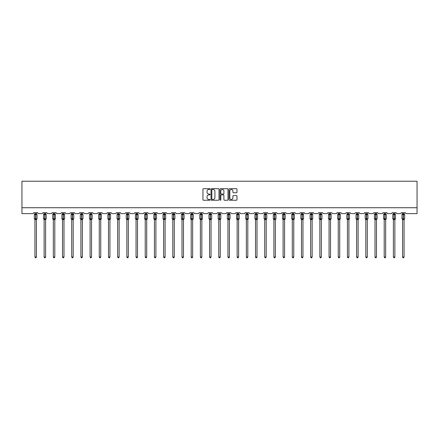 <?xml version="1.0" encoding="UTF-8"?>
<svg xmlns="http://www.w3.org/2000/svg" width="439" height="439" viewBox="0 0 439 439"><rect width="100%" height="100%" fill="white"/><g stroke="black" fill="none" stroke-linecap="round" stroke-linejoin="round"><path stroke-width="0.66" d="M210.072 189.099A0.406 0.406 0 0 0 209.666 188.693L203.526 188.693A0.576 0.576 0 0 0 202.944 189.269L202.944 199.679A0.576 0.576 0 0 0 203.526 200.255L209.666 200.255A0.406 0.406 0 0 0 210.072 199.855A0.406 0.406 0 0 0 209.666 199.449L208.876 199.449A1.849 1.849 0 0 1 207.021 197.599L207.021 196.732A1.849 1.849 0 0 1 208.876 194.878L209.666 194.878A0.406 0.406 0 0 0 210.072 194.477A0.406 0.406 0 0 0 209.666 194.071L208.876 194.071A1.849 1.849 0 0 1 207.021 192.222L207.021 191.355A1.849 1.849 0 0 1 208.876 189.5L209.666 189.5A0.406 0.406 0 0 0 210.072 189.099M236.401 192.77A0.576 0.576 0 0 0 236.978 192.189L236.978 189.269A0.576 0.576 0 0 0 236.401 188.693L229.575 188.693A0.576 0.576 0 0 0 228.999 189.269L228.999 199.679A0.576 0.576 0 0 0 229.575 200.255L236.401 200.255A0.576 0.576 0 0 0 236.978 199.679L236.978 196.151A0.576 0.576 0 0 0 236.401 195.574L233.482 195.574A0.576 0.576 0 0 0 232.9 196.151L232.9 197.901A1.547 1.547 0 0 1 231.353 199.449A1.547 1.547 0 0 1 229.811 197.901L229.811 191.047A1.547 1.547 0 0 1 231.353 189.5A1.547 1.547 0 0 1 232.9 191.047L232.9 192.189A0.576 0.576 0 0 0 233.482 192.77L236.401 192.77M417.05 207.729L417.05 181.219L21.95 181.219L21.95 213.623L32.673 213.623A0.883 0.883 0 0 0 33.556 212.739L37.798 212.739A0.883 0.883 0 0 0 38.681 213.623L41.864 213.623A0.883 0.883 0 0 0 42.748 212.739L46.989 212.739A0.883 0.883 0 0 0 47.873 213.623L51.056 213.623A0.883 0.883 0 0 0 51.939 212.739L56.181 212.739A0.883 0.883 0 0 0 57.065 213.623L60.247 213.623A0.883 0.883 0 0 0 61.131 212.739L65.373 212.739A0.883 0.883 0 0 0 66.256 213.623L69.439 213.623A0.883 0.883 0 0 0 70.322 212.739L74.564 212.739A0.883 0.883 0 0 0 75.448 213.623L78.63 213.623A0.883 0.883 0 0 0 79.514 212.739L83.756 212.739A0.883 0.883 0 0 0 84.639 213.623L87.822 213.623A0.883 0.883 0 0 0 88.705 212.739L92.947 212.739A0.883 0.883 0 0 0 93.831 213.623L97.008 213.623A0.883 0.883 0 0 0 97.897 212.739L102.139 212.739A0.883 0.883 0 0 0 103.022 213.623L106.2 213.623A0.883 0.883 0 0 0 107.083 212.739L111.33 212.739A0.883 0.883 0 0 0 112.214 213.623L115.391 213.623A0.883 0.883 0 0 0 116.275 212.739L120.516 212.739A0.883 0.883 0 0 0 121.4 213.623L124.583 213.623A0.883 0.883 0 0 0 125.466 212.739L129.708 212.739A0.883 0.883 0 0 0 130.592 213.623L133.774 213.623A0.883 0.883 0 0 0 134.658 212.739L138.9 212.739A0.883 0.883 0 0 0 139.783 213.623L142.966 213.623A0.883 0.883 0 0 0 143.849 212.739L148.091 212.739A0.883 0.883 0 0 0 148.975 213.623L152.157 213.623A0.883 0.883 0 0 0 153.041 212.739L157.283 212.739A0.883 0.883 0 0 0 158.166 213.623L161.349 213.623A0.883 0.883 0 0 0 162.232 212.739L166.474 212.739A0.883 0.883 0 0 0 167.358 213.623L170.541 213.623A0.883 0.883 0 0 0 171.424 212.739L175.666 212.739A0.883 0.883 0 0 0 176.549 213.623L179.732 213.623A0.883 0.883 0 0 0 180.616 212.739L184.857 212.739A0.883 0.883 0 0 0 185.741 213.623L188.924 213.623A0.883 0.883 0 0 0 189.807 212.739L194.049 212.739A0.883 0.883 0 0 0 194.932 213.623L198.115 213.623A0.883 0.883 0 0 0 198.999 212.739L203.241 212.739A0.883 0.883 0 0 0 204.124 213.623L207.307 213.623A0.883 0.883 0 0 0 208.19 212.739L212.432 212.739A0.883 0.883 0 0 0 213.316 213.623L216.493 213.623A0.883 0.883 0 0 0 217.376 212.739L221.624 212.739A0.883 0.883 0 0 0 222.507 213.623L225.684 213.623A0.883 0.883 0 0 0 226.568 212.739L230.81 212.739A0.883 0.883 0 0 0 231.693 213.623L234.876 213.623A0.883 0.883 0 0 0 235.759 212.739L240.001 212.739A0.883 0.883 0 0 0 240.885 213.623L244.068 213.623A0.883 0.883 0 0 0 244.951 212.739L249.193 212.739A0.883 0.883 0 0 0 250.076 213.623L253.259 213.623A0.883 0.883 0 0 0 254.143 212.739L258.384 212.739A0.883 0.883 0 0 0 259.268 213.623L262.451 213.623A0.883 0.883 0 0 0 263.334 212.739L267.576 212.739A0.883 0.883 0 0 0 268.459 213.623L271.642 213.623A0.883 0.883 0 0 0 272.526 212.739L276.768 212.739A0.883 0.883 0 0 0 277.651 213.623L280.834 213.623A0.883 0.883 0 0 0 281.717 212.739L285.959 212.739A0.883 0.883 0 0 0 286.843 213.623L290.025 213.623A0.883 0.883 0 0 0 290.909 212.739L295.151 212.739A0.883 0.883 0 0 0 296.034 213.623L299.217 213.623A0.883 0.883 0 0 0 300.1 212.739L304.342 212.739A0.883 0.883 0 0 0 305.226 213.623L308.408 213.623A0.883 0.883 0 0 0 309.292 212.739L313.534 212.739A0.883 0.883 0 0 0 314.417 213.623L317.6 213.623A0.883 0.883 0 0 0 318.484 212.739L322.725 212.739A0.883 0.883 0 0 0 323.609 213.623L326.786 213.623A0.883 0.883 0 0 0 327.67 212.739L331.917 212.739A0.883 0.883 0 0 0 332.8 213.623L335.978 213.623A0.883 0.883 0 0 0 336.861 212.739L341.103 212.739A0.883 0.883 0 0 0 341.992 213.623L345.169 213.623A0.883 0.883 0 0 0 346.053 212.739L350.295 212.739A0.883 0.883 0 0 0 351.178 213.623L354.361 213.623A0.883 0.883 0 0 0 355.244 212.739L359.486 212.739A0.883 0.883 0 0 0 360.37 213.623L363.552 213.623A0.883 0.883 0 0 0 364.436 212.739L368.678 212.739A0.883 0.883 0 0 0 369.561 213.623L372.744 213.623A0.883 0.883 0 0 0 373.627 212.739L377.869 212.739A0.883 0.883 0 0 0 378.753 213.623L381.935 213.623A0.883 0.883 0 0 0 382.819 212.739L387.061 212.739A0.883 0.883 0 0 0 387.944 213.623L391.127 213.623A0.883 0.883 0 0 0 392.011 212.739L396.252 212.739A0.883 0.883 0 0 0 397.136 213.623L400.319 213.623A0.883 0.883 0 0 0 401.202 212.739L405.444 212.739A0.883 0.883 0 0 0 406.327 213.623L417.05 213.623L417.05 207.729L21.95 207.729M218.995 189.269A0.576 0.576 0 0 0 218.413 188.693L211.593 188.693A0.576 0.576 0 0 0 211.011 189.269L211.011 199.679A0.576 0.576 0 0 0 211.593 200.255L218.413 200.255A0.576 0.576 0 0 0 218.995 199.679L218.995 189.269M220.587 188.693L227.407 188.693A0.576 0.576 0 0 1 227.989 189.269L227.989 199.679A0.576 0.576 0 0 1 227.407 200.255L224.488 200.255A0.576 0.576 0 0 1 223.912 199.679L223.912 195.459A0.576 0.576 0 0 0 223.33 194.878L221.393 194.878A0.576 0.576 0 0 0 220.817 195.459L220.817 199.855A0.406 0.406 0 0 1 220.411 200.255A0.406 0.406 0 0 1 220.005 199.855L220.005 189.269A0.576 0.576 0 0 1 220.587 188.693M212.229 189.5A0.406 0.406 0 0 0 211.823 189.906L211.823 199.043A0.406 0.406 0 0 0 212.229 199.449L213.069 199.449A1.849 1.849 0 0 0 214.918 197.599L214.918 191.355A1.849 1.849 0 0 0 213.069 189.5L212.229 189.5M223.912 191.075A1.547 1.547 0 0 0 222.364 189.533A1.547 1.547 0 0 0 220.817 191.075L220.817 193.489A0.576 0.576 0 0 0 221.393 194.071L223.33 194.071A0.576 0.576 0 0 0 223.912 193.489L223.912 191.075M34.939 257.018L36.415 257.018L35.971 257.781L35.383 257.781L34.939 257.018L34.939 219.549A0.648 0.62 180 0 0 34.599 219.012L35.768 218.765L35.768 214.375L36.838 214.364A0.296 0.296 0 0 1 37.035 214.638L34.324 214.638L34.324 218.765L35.592 218.765L35.592 214.375L34.599 214.391A0.648 0.62 0 0 0 34.939 213.848L36.415 213.881L36.415 212.739M36.415 257.018L36.415 219.522L35.592 219.61L35.592 219.028L37.035 218.765A0.296 0.296 0 0 1 36.838 219.039L36.415 219.648M36.415 219.549L36.415 219.555A0.648 0.62 180 0 1 36.755 219.012L35.768 219.028L35.768 219.61M35.592 219.61L34.939 219.555M34.939 212.739L34.939 213.853M34.939 213.881L34.725 214.583L34.939 213.881M36.629 214.583L36.415 213.881M36.415 219.522L36.629 218.82M34.939 219.522L34.725 218.82M44.13 257.018L45.607 257.018L45.162 257.781L44.575 257.781L44.13 257.018L44.13 219.549A0.648 0.62 180 0 0 43.79 219.012L44.959 218.765L44.959 214.375L46.029 214.364A0.296 0.296 0 0 1 46.227 214.638L43.516 214.638L43.516 218.765L44.778 218.765L44.778 214.375L43.79 214.391A0.648 0.62 0 0 0 44.13 213.848L45.607 213.881L45.607 212.739M45.607 257.018L45.607 219.522L44.778 219.61L44.778 219.028L46.227 218.765A0.296 0.296 0 0 1 46.029 219.039L45.607 219.648M45.607 219.549L45.607 219.555A0.648 0.62 180 0 1 45.947 219.012L44.959 219.028L44.959 219.61M44.778 219.61L44.13 219.555M44.13 212.739L44.13 213.853M44.13 213.881L43.916 214.583L44.13 213.881M45.821 214.583L45.607 213.881M45.607 219.522L45.821 218.82M44.13 219.522L43.916 218.82M53.322 257.018L54.798 257.018L54.354 257.781L53.767 257.781L53.322 257.018L53.322 219.549A0.648 0.62 180 0 0 52.982 219.012L54.151 218.765L54.151 214.375L55.221 214.364A0.296 0.296 0 0 1 55.413 214.638L52.707 214.638L52.707 218.765L53.97 218.765L53.97 214.375L52.982 214.391A0.648 0.62 0 0 0 53.322 213.848L54.798 213.881L54.798 212.739M54.798 257.018L54.798 219.522L53.97 219.61L53.97 219.028L55.413 218.765A0.296 0.296 0 0 1 55.221 219.039L54.798 219.648M54.798 219.549L54.798 219.555A0.648 0.62 180 0 1 55.138 219.012L54.151 219.028L54.151 219.61M53.97 219.61L53.322 219.555M53.322 212.739L53.322 213.853M53.322 213.881L53.108 214.583L53.322 213.881M55.012 214.583L54.798 213.881M54.798 219.522L55.012 218.82M53.322 219.522L53.108 218.82M62.514 257.018L63.99 257.018L63.545 257.781L62.958 257.781L62.514 257.018L62.514 219.549A0.648 0.62 180 0 0 62.173 219.012L63.337 218.765L63.337 214.375L64.412 214.364A0.296 0.296 0 0 1 64.604 214.638L61.894 214.638L61.894 218.765L63.161 218.765L63.161 214.375L62.173 214.391A0.648 0.62 0 0 0 62.514 213.848L63.99 213.881L63.99 212.739M63.99 257.018L63.99 219.522L63.161 219.61L63.161 219.028L64.604 218.765A0.296 0.296 0 0 1 64.412 219.039L63.99 219.648M63.99 219.549L63.99 219.555A0.648 0.62 180 0 1 64.33 219.012L63.337 219.028L63.337 219.61M63.161 219.61L62.514 219.555M62.514 212.739L62.514 213.853M62.514 213.881L62.3 214.583L62.514 213.881M64.204 214.583L63.99 213.881M63.99 219.522L64.204 218.82M62.514 219.522L62.3 218.82M71.705 257.018L73.181 257.018L72.737 257.781L72.15 257.781L71.705 257.018L71.705 219.549A0.648 0.62 180 0 0 71.365 219.012L72.528 218.765L72.528 214.375L73.604 214.364A0.296 0.296 0 0 1 73.796 214.638L71.085 214.638L71.085 218.765L72.353 218.765L72.353 214.375L71.365 214.391A0.648 0.62 0 0 0 71.705 213.848L73.181 213.881L73.181 212.739M73.181 257.018L73.181 219.522L72.353 219.61L72.353 219.028L73.796 218.765A0.296 0.296 0 0 1 73.604 219.039L73.181 219.648M73.181 219.549L73.181 219.555A0.648 0.62 180 0 1 73.522 219.012L72.528 219.028L72.528 219.61M72.353 219.61L71.705 219.555M71.705 212.739L71.705 213.853M71.705 213.881L71.491 214.583L71.705 213.881M73.39 214.583L73.181 213.881M73.181 219.522L73.39 218.82M71.705 219.522L71.491 218.82M80.897 257.018L82.367 257.018L81.928 257.781L81.341 257.781L80.897 257.018L80.897 219.549A0.648 0.62 180 0 0 80.556 219.012L81.72 218.765L81.72 214.375L82.795 214.364A0.296 0.296 0 0 1 82.987 214.638L80.277 214.638L80.277 218.765L81.544 218.765L81.544 214.375L80.556 214.391A0.648 0.62 0 0 0 80.897 213.848L82.373 213.881L82.367 212.739M82.367 257.018L82.373 219.522L81.544 219.61L81.544 219.028L82.987 218.765A0.296 0.296 0 0 1 82.795 219.039L82.367 219.648M82.367 219.549L82.367 219.555A0.648 0.62 180 0 1 82.708 219.012L81.72 219.028L81.72 219.61M81.544 219.61L80.897 219.555M80.897 212.739L80.897 213.853M80.897 213.881L80.683 214.583L80.897 213.881M82.581 214.583L82.373 213.881M82.373 219.522L82.581 218.82M80.897 219.522L80.683 218.82M90.088 257.018L91.559 257.018L91.12 257.781L90.533 257.781L90.088 257.018L90.088 219.549A0.648 0.62 180 0 0 89.748 219.012L90.911 218.765L90.911 214.375L91.987 214.364A0.296 0.296 0 0 1 92.179 214.638L89.468 214.638L89.468 218.765L90.736 218.765L90.736 214.375L89.748 214.391A0.648 0.62 0 0 0 90.088 213.848L91.559 213.881L91.559 212.739M91.559 257.018L91.559 219.522L90.736 219.61L90.736 219.028L92.179 218.765A0.296 0.296 0 0 1 91.987 219.039L91.559 219.648M91.559 219.549L91.559 219.555A0.648 0.62 180 0 1 91.899 219.012L90.911 219.028L90.911 219.61M90.736 219.61L90.088 219.555M90.088 212.739L90.088 213.853M90.088 213.881L89.874 214.583L90.088 213.881M91.773 214.583L91.559 213.881M91.559 219.522L91.773 218.82M90.088 219.522L89.874 218.82M99.28 257.018L100.75 257.018L100.311 257.781L99.719 257.781L99.28 257.018L99.28 219.549A0.648 0.62 180 0 0 98.94 219.012L100.103 218.765L100.103 214.375L101.179 214.364A0.296 0.296 0 0 1 101.371 214.638L98.66 214.638L98.66 218.765L99.927 218.765L99.927 214.375L98.94 214.391A0.648 0.62 0 0 0 99.28 213.848L100.75 213.881L100.75 212.739M100.75 257.018L100.75 219.522L99.927 219.61L99.927 219.028L101.371 218.765A0.296 0.296 0 0 1 101.179 219.039L100.75 219.648M100.75 219.549L100.75 219.555A0.648 0.62 180 0 1 101.091 219.012L100.103 219.028L100.103 219.61M99.927 219.61L99.28 219.555M99.28 212.739L99.28 213.853M99.28 213.881L99.066 214.583L99.28 213.881M100.965 214.583L100.75 213.881M100.75 219.522L100.965 218.82M99.28 219.522L99.066 218.82M108.471 257.018L109.942 257.018L109.503 257.781L108.91 257.781L108.471 257.018L108.471 219.549A0.648 0.62 180 0 0 108.131 219.012L109.295 218.765L109.295 214.375L110.37 214.364A0.296 0.296 0 0 1 110.562 214.638L107.851 214.638L107.851 218.765L109.119 218.765L109.119 214.375L108.131 214.391A0.648 0.62 0 0 0 108.471 213.848L109.942 213.881L109.942 212.739M109.942 257.018L109.942 219.522L109.119 219.61L109.119 219.028L110.562 218.765A0.296 0.296 0 0 1 110.37 219.039L109.942 219.648M109.942 219.549L109.942 219.555A0.648 0.62 180 0 1 110.282 219.012L109.295 219.028L109.295 219.61M109.119 219.61L108.471 219.555M108.471 212.739L108.471 213.853M108.471 213.881L108.257 214.583L108.471 213.881M110.156 214.583L109.942 213.881M109.942 219.522L110.156 218.82M108.471 219.522L108.257 218.82M117.663 257.018L119.134 257.018L118.695 257.781L118.102 257.781L117.663 257.018L117.663 219.549A0.648 0.62 180 0 0 117.323 219.012L118.486 218.765L118.486 214.375L119.562 214.364A0.296 0.296 0 0 1 119.754 214.638L117.043 214.638L117.043 218.765L118.31 218.765L118.31 214.375L117.323 214.391A0.648 0.62 0 0 0 117.663 213.848L119.134 213.881L119.134 212.739M119.134 257.018L119.134 219.522L118.31 219.61L118.31 219.028L119.754 218.765A0.296 0.296 0 0 1 119.562 219.039L119.134 219.648M119.134 219.549L119.134 219.555A0.648 0.62 180 0 1 119.474 219.012L118.486 219.028L118.486 219.61M118.31 219.61L117.663 219.555M117.663 212.739L117.663 213.853M117.663 213.881L117.449 214.583L117.663 213.881M119.348 214.583L119.134 213.881M119.134 219.522L119.348 218.82M117.663 219.522L117.449 218.82M126.855 257.018L128.325 257.018L127.881 257.781L127.294 257.781L126.855 257.018L126.855 219.549A0.648 0.62 180 0 0 126.514 219.012L127.678 218.765L127.678 214.375L128.753 214.364A0.296 0.296 0 0 1 128.945 214.638L126.234 214.638L126.234 218.765L127.502 218.765L127.502 214.375L126.514 214.391A0.648 0.62 0 0 0 126.855 213.848L128.325 213.881L128.325 212.739M128.325 257.018L128.325 219.522L127.502 219.61L127.502 219.028L128.945 218.765A0.296 0.296 0 0 1 128.753 219.039L128.325 219.648M128.325 219.549L128.325 219.555A0.648 0.62 180 0 1 128.665 219.012L127.678 219.028L127.678 219.61M127.502 219.61L126.855 219.555M126.855 212.739L126.855 213.853M126.855 213.881L126.641 214.583L126.855 213.881M128.539 214.583L128.325 213.881M128.325 219.522L128.539 218.82M126.855 219.522L126.641 218.82M136.046 257.018L137.517 257.018L137.072 257.781L136.485 257.781L136.046 257.018L136.046 219.549A0.648 0.62 180 0 0 135.706 219.012L136.869 218.765L136.869 214.375L137.939 214.364A0.296 0.296 0 0 1 138.137 214.638L135.426 214.638L135.426 218.765L136.694 218.765L136.694 214.375L135.706 214.391A0.648 0.62 0 0 0 136.046 213.848L137.517 213.881L137.517 212.739M137.517 257.018L137.517 219.522L136.694 219.61L136.694 219.028L138.137 218.765A0.296 0.296 0 0 1 137.939 219.039L137.517 219.648M137.517 219.549L137.517 219.555A0.648 0.62 180 0 1 137.857 219.012L136.869 219.028L136.869 219.61M136.694 219.61L136.046 219.555M136.046 212.739L136.046 213.853M136.041 213.881L135.832 214.583L136.041 213.881M137.731 214.583L137.517 213.881M137.517 219.522L137.731 218.82M136.041 219.522L135.832 218.82M145.232 257.018L146.708 257.018L146.264 257.781L145.677 257.781L145.232 257.018L145.232 219.549A0.648 0.62 180 0 0 144.892 219.012L146.061 218.765L146.061 214.375L147.131 214.364A0.296 0.296 0 0 1 147.328 214.638L144.618 214.638L144.618 218.765L145.885 218.765L145.885 214.375L144.892 214.391A0.648 0.62 0 0 0 145.232 213.848L146.708 213.881L146.708 212.739M146.708 257.018L146.708 219.522L145.885 219.61L145.885 219.028L147.328 218.765A0.296 0.296 0 0 1 147.131 219.039L146.708 219.648M146.708 219.549L146.708 219.555A0.648 0.62 180 0 1 147.049 219.012L146.061 219.028L146.061 219.61M145.885 219.61L145.232 219.555M145.232 212.739L145.232 213.853M145.232 213.881L145.018 214.583L145.232 213.881M146.922 214.583L146.708 213.881M146.708 219.522L146.922 218.82M145.232 219.522L145.018 218.82M154.424 257.018L155.9 257.018L155.455 257.781L154.868 257.781L154.424 257.018L154.424 219.549A0.648 0.62 180 0 0 154.084 219.012L155.252 218.765L155.252 214.375L156.322 214.364A0.296 0.296 0 0 1 156.52 214.638L153.809 214.638L153.809 218.765L155.071 218.765L155.071 214.375L154.084 214.391A0.648 0.62 0 0 0 154.424 213.848L155.9 213.881L155.9 212.739M155.9 257.018L155.9 219.522L155.071 219.61L155.071 219.028L156.52 218.765A0.296 0.296 0 0 1 156.322 219.039L155.9 219.648M155.9 219.549L155.9 219.555A0.648 0.62 180 0 1 156.24 219.012L155.252 219.028L155.252 219.61M155.071 219.61L154.424 219.555M154.424 212.739L154.424 213.853M154.424 213.881L154.21 214.583L154.424 213.881M156.114 214.583L155.9 213.881M155.9 219.522L156.114 218.82M154.424 219.522L154.21 218.82M163.615 257.018L165.091 257.018L164.647 257.781L164.06 257.781L163.615 257.018L163.615 219.549A0.648 0.62 180 0 0 163.275 219.012L164.444 218.765L164.444 214.375L165.514 214.364A0.296 0.296 0 0 1 165.706 214.638L163.001 214.638L163.001 218.765L164.263 218.765L164.263 214.375L163.275 214.391A0.648 0.62 0 0 0 163.615 213.848L165.091 213.881L165.091 212.739M165.091 257.018L165.091 219.522L164.263 219.61L164.263 219.028L165.706 218.765A0.296 0.296 0 0 1 165.514 219.039L165.091 219.648M165.091 219.549L165.091 219.555A0.648 0.62 180 0 1 165.432 219.012L164.444 219.028L164.444 219.61M164.263 219.61L163.615 219.555M163.615 212.739L163.615 213.853M163.615 213.881L163.401 214.583L163.615 213.881M165.305 214.583L165.091 213.881M165.091 219.522L165.305 218.82M163.615 219.522L163.401 218.82M172.807 257.018L174.283 257.018L173.839 257.781L173.251 257.781L172.807 257.018L172.807 219.549A0.648 0.62 180 0 0 172.467 219.012L173.635 218.765L173.635 214.375L174.706 214.364A0.296 0.296 0 0 1 174.898 214.638L172.187 214.638L172.187 218.765L173.454 218.765L173.454 214.375L172.467 214.391A0.648 0.62 0 0 0 172.807 213.848L174.283 213.881L174.283 212.739M174.283 257.018L174.283 219.522L173.454 219.61L173.454 219.028L174.898 218.765A0.296 0.296 0 0 1 174.706 219.039L174.283 219.648M174.283 219.549L174.283 219.555A0.648 0.62 180 0 1 174.623 219.012L173.635 219.028L173.635 219.61M173.454 219.61L172.807 219.555M172.807 212.739L172.807 213.853M172.807 213.881L172.593 214.583L172.807 213.881M174.497 214.583L174.283 213.881M174.283 219.522L174.497 218.82M172.807 219.522L172.593 218.82M181.998 257.018L183.475 257.018L183.03 257.781L182.443 257.781L181.998 257.018L181.998 219.549A0.648 0.62 180 0 0 181.658 219.012L182.822 218.765L182.822 214.375L183.897 214.364A0.296 0.296 0 0 1 184.089 214.638L181.378 214.638L181.378 218.765L182.646 218.765L182.646 214.375L181.658 214.391A0.648 0.62 0 0 0 181.998 213.848L183.475 213.881L183.475 212.739M183.475 257.018L183.475 219.522L182.646 219.61L182.646 219.028L184.089 218.765A0.296 0.296 0 0 1 183.897 219.039L183.475 219.648M183.475 219.549L183.475 219.555A0.648 0.62 180 0 1 183.815 219.012L182.822 219.028L182.822 219.61M182.646 219.61L181.998 219.555M181.998 212.739L181.998 213.853M181.998 213.881L181.784 214.583L181.998 213.881M183.683 214.583L183.475 213.881M183.475 219.522L183.683 218.82M181.998 219.522L181.784 218.82M191.19 257.018L192.661 257.018L192.222 257.781L191.634 257.781L191.19 257.018L191.19 219.549A0.648 0.62 180 0 0 190.85 219.012L192.013 218.765L192.013 214.375L193.089 214.364A0.296 0.296 0 0 1 193.281 214.638L190.57 214.638L190.57 218.765L191.838 218.765L191.838 214.375L190.85 214.391A0.648 0.62 0 0 0 191.19 213.848L192.666 213.881L192.661 212.739M192.661 257.018L192.666 219.522L191.838 219.61L191.838 219.028L193.281 218.765A0.296 0.296 0 0 1 193.089 219.039L192.661 219.648M192.661 219.549L192.661 219.555A0.648 0.62 180 0 1 193.001 219.012L192.013 219.028L192.013 219.61M191.838 219.61L191.19 219.555M191.19 212.739L191.19 213.853M191.19 213.881L190.976 214.583L191.19 213.881M192.875 214.583L192.666 213.881M192.666 219.522L192.875 218.82M191.19 219.522L190.976 218.82M200.382 257.018L201.852 257.018L201.413 257.781L200.826 257.781L200.382 257.018L200.382 219.549A0.648 0.62 180 0 0 200.041 219.012L201.205 218.765L201.205 214.375L202.28 214.364A0.296 0.296 0 0 1 202.472 214.638L199.761 214.638L199.761 218.765L201.029 218.765L201.029 214.375L200.041 214.391A0.648 0.62 0 0 0 200.382 213.848L201.852 213.881L201.852 212.739M201.852 257.018L201.852 219.522L201.029 219.61L201.029 219.028L202.472 218.765A0.296 0.296 0 0 1 202.28 219.039L201.852 219.648M201.852 219.549L201.852 219.555A0.648 0.62 180 0 1 202.192 219.012L201.205 219.028L201.205 219.61M201.029 219.61L200.382 219.555M200.382 212.739L200.382 213.853M200.382 213.881L200.168 214.583L200.382 213.881M202.066 214.583L201.852 213.881M201.852 219.522L202.066 218.82M200.382 219.522L200.168 218.82M209.573 257.018L211.044 257.018L210.605 257.781L210.012 257.781L209.573 257.018L209.573 219.549A0.648 0.62 180 0 0 209.233 219.012L210.396 218.765L210.396 214.375L211.472 214.364A0.296 0.296 0 0 1 211.664 214.638L208.953 214.638L208.953 218.765L210.221 218.765L210.221 214.375L209.233 214.391A0.648 0.62 0 0 0 209.573 213.848L211.044 213.881L211.044 212.739M211.044 257.018L211.044 219.522L210.221 219.61L210.221 219.028L211.664 218.765A0.296 0.296 0 0 1 211.472 219.039L211.044 219.648M211.044 219.549L211.044 219.555A0.648 0.62 180 0 1 211.384 219.012L210.396 219.028L210.396 219.61M210.221 219.61L209.573 219.555M209.573 212.739L209.573 213.853M209.573 213.881L209.359 214.583L209.573 213.881M211.258 214.583L211.044 213.881M211.044 219.522L211.258 218.82M209.573 219.522L209.359 218.82M218.765 257.018L220.235 257.018L219.796 257.781L219.204 257.781L218.765 257.018L218.765 219.549A0.648 0.62 180 0 0 218.424 219.012L219.588 218.765L219.588 214.375L220.663 214.364A0.296 0.296 0 0 1 220.855 214.638L218.145 214.638L218.145 218.765L219.412 218.765L219.412 214.375L218.424 214.391A0.648 0.62 0 0 0 218.765 213.848L220.235 213.881L220.235 212.739M220.235 257.018L220.235 219.522L219.412 219.61L219.412 219.028L220.855 218.765A0.296 0.296 0 0 1 220.663 219.039L220.235 219.648M220.235 219.549L220.235 219.555A0.648 0.62 180 0 1 220.576 219.012L219.588 219.028L219.588 219.61M219.412 219.61L218.765 219.555M218.765 212.739L218.765 213.853M218.765 213.881L218.551 214.583L218.765 213.881M220.449 214.583L220.235 213.881M220.235 219.522L220.449 218.82M218.765 219.522L218.551 218.82M227.956 257.018L229.427 257.018L228.988 257.781L228.395 257.781L227.956 257.018L227.956 219.549A0.648 0.62 180 0 0 227.616 219.012L228.779 218.765L228.779 214.375L229.855 214.364A0.296 0.296 0 0 1 230.047 214.638L227.336 214.638L227.336 218.765L228.604 218.765L228.604 214.375L227.616 214.391A0.648 0.62 0 0 0 227.956 213.848L229.427 213.881L229.427 212.739M229.427 257.018L229.427 219.522L228.604 219.61L228.604 219.028L230.047 218.765A0.296 0.296 0 0 1 229.855 219.039L229.427 219.648M229.427 219.549L229.427 219.555A0.648 0.62 180 0 1 229.767 219.012L228.779 219.028L228.779 219.61M228.604 219.61L227.956 219.555M227.956 212.739L227.956 213.853M227.956 213.881L227.742 214.583L227.956 213.881M229.641 214.583L229.427 213.881M229.427 219.522L229.641 218.82M227.956 219.522L227.742 218.82M237.148 257.018L238.618 257.018L238.174 257.781L237.587 257.781L237.148 257.018L237.148 219.549A0.648 0.62 180 0 0 236.808 219.012L237.971 218.765L237.971 214.375L239.046 214.364A0.296 0.296 0 0 1 239.239 214.638L236.528 214.638L236.528 218.765L237.795 218.765L237.795 214.375L236.808 214.391A0.648 0.62 0 0 0 237.148 213.848L238.618 213.881L238.618 212.739M238.618 257.018L238.618 219.522L237.795 219.61L237.795 219.028L239.239 218.765A0.296 0.296 0 0 1 239.046 219.039L238.618 219.648M238.618 219.549L238.618 219.555A0.648 0.62 180 0 1 238.959 219.012L237.971 219.028L237.971 219.61M237.795 219.61L237.148 219.555M237.148 212.739L237.148 213.853M237.148 213.881L236.934 214.583L237.148 213.881M238.832 214.583L238.618 213.881M238.618 219.522L238.832 218.82M237.148 219.522L236.934 218.82M246.339 257.018L247.81 257.018L247.366 257.781L246.778 257.781L246.339 257.018L246.339 219.549A0.648 0.62 180 0 0 245.999 219.012L247.162 218.765L247.162 214.375L248.233 214.364A0.296 0.296 0 0 1 248.43 214.638L245.719 214.638L245.719 218.765L246.987 218.765L246.987 214.375L245.999 214.391A0.648 0.62 0 0 0 246.339 213.848L247.81 213.881L247.81 212.739M247.81 257.018L247.81 219.522L246.987 219.61L246.987 219.028L248.43 218.765A0.296 0.296 0 0 1 248.233 219.039L247.81 219.648M247.81 219.549L247.81 219.555A0.648 0.62 180 0 1 248.15 219.012L247.162 219.028L247.162 219.61M246.987 219.61L246.339 219.555M246.339 212.739L246.339 213.853M246.334 213.881L246.125 214.583L246.334 213.881M248.024 214.583L247.81 213.881M247.81 219.522L248.024 218.82M246.334 219.522L246.125 218.82M255.525 257.018L257.002 257.018L256.557 257.781L255.97 257.781L255.525 257.018L255.525 219.549A0.648 0.62 180 0 0 255.185 219.012L256.354 218.765L256.354 214.375L257.424 214.364A0.296 0.296 0 0 1 257.622 214.638L254.911 214.638L254.911 218.765L256.178 218.765L256.178 214.375L255.185 214.391A0.648 0.62 0 0 0 255.525 213.848L257.002 213.881L257.002 212.739M257.002 257.018L257.002 219.522L256.178 219.61L256.178 219.028L257.622 218.765A0.296 0.296 0 0 1 257.424 219.039L257.002 219.648M257.002 219.549L257.002 219.555A0.648 0.62 180 0 1 257.342 219.012L256.354 219.028L256.354 219.61M256.178 219.61L255.525 219.555M255.525 212.739L255.525 213.853M255.525 213.881L255.317 214.583L255.525 213.881M257.216 214.583L257.002 213.881M257.002 219.522L257.216 218.82M255.525 219.522L255.317 218.82M264.717 257.018L266.193 257.018L265.749 257.781L265.161 257.781L264.717 257.018L264.717 219.549A0.648 0.62 180 0 0 264.377 219.012L265.546 218.765L265.546 214.375L266.616 214.364A0.296 0.296 0 0 1 266.813 214.638L264.102 214.638L264.102 218.765L265.365 218.765L265.365 214.375L264.377 214.391A0.648 0.62 0 0 0 264.717 213.848L266.193 213.881L266.193 212.739M266.193 257.018L266.193 219.522L265.365 219.61L265.365 219.028L266.813 218.765A0.296 0.296 0 0 1 266.616 219.039L266.193 219.648M266.193 219.549L266.193 219.555A0.648 0.62 180 0 1 266.533 219.012L265.546 219.028L265.546 219.61M265.365 219.61L264.717 219.555M264.717 212.739L264.717 213.853M264.717 213.881L264.503 214.583L264.717 213.881M266.407 214.583L266.193 213.881M266.193 219.522L266.407 218.82M264.717 219.522L264.503 218.82M273.909 257.018L275.385 257.018L274.94 257.781L274.353 257.781L273.909 257.018L273.909 219.549A0.648 0.62 180 0 0 273.568 219.012L274.737 218.765L274.737 214.375L275.807 214.364A0.296 0.296 0 0 1 275.999 214.638L273.294 214.638L273.294 218.765L274.556 218.765L274.556 214.375L273.568 214.391A0.648 0.62 0 0 0 273.909 213.848L275.385 213.881L275.385 212.739M275.385 257.018L275.385 219.522L274.556 219.61L274.556 219.028L275.999 218.765A0.296 0.296 0 0 1 275.807 219.039L275.385 219.648M275.385 219.549L275.385 219.555A0.648 0.62 180 0 1 275.725 219.012L274.737 219.028L274.737 219.61M274.556 219.61L273.909 219.555M273.909 212.739L273.909 213.853M273.909 213.881L273.695 214.583L273.909 213.881M275.599 214.583L275.385 213.881M275.385 219.522L275.599 218.82M273.909 219.522L273.695 218.82M283.1 257.018L284.576 257.018L284.132 257.781L283.545 257.781L283.1 257.018L283.1 219.549A0.648 0.62 180 0 0 282.76 219.012L283.929 218.765L283.929 214.375L284.999 214.364A0.296 0.296 0 0 1 285.191 214.638L282.48 214.638L282.48 218.765L283.748 218.765L283.748 214.375L282.76 214.391A0.648 0.62 0 0 0 283.1 213.848L284.576 213.881L284.576 212.739M284.576 257.018L284.576 219.522L283.748 219.61L283.748 219.028L285.191 218.765A0.296 0.296 0 0 1 284.999 219.039L284.576 219.648M284.576 219.549L284.576 219.555A0.648 0.62 180 0 1 284.916 219.012L283.929 219.028L283.929 219.61M283.748 219.61L283.1 219.555M283.1 212.739L283.1 213.853M283.1 213.881L282.886 214.583L283.1 213.881M284.79 214.583L284.576 213.881M284.576 219.522L284.79 218.82M283.1 219.522L282.886 218.82M292.292 257.018L293.768 257.018L293.323 257.781L292.736 257.781L292.292 257.018L292.292 219.549A0.648 0.62 180 0 0 291.951 219.012L293.115 218.765L293.115 214.375L294.19 214.364A0.296 0.296 0 0 1 294.382 214.638L291.672 214.638L291.672 218.765L292.939 218.765L292.939 214.375L291.951 214.391A0.648 0.62 0 0 0 292.292 213.848L293.768 213.881L293.768 212.739M293.768 257.018L293.768 219.522L292.939 219.61L292.939 219.028L294.382 218.765A0.296 0.296 0 0 1 294.19 219.039L293.768 219.648M293.768 219.549L293.768 219.555A0.648 0.62 180 0 1 294.108 219.012L293.115 219.028L293.115 219.61M292.939 219.61L292.292 219.555M292.292 212.739L292.292 213.853M292.292 213.881L292.078 214.583L292.292 213.881M293.982 214.583L293.768 213.881M293.768 219.522L293.982 218.82M292.292 219.522L292.078 218.82M301.483 257.018L302.954 257.018L302.515 257.781L301.928 257.781L301.483 257.018L301.483 219.549A0.648 0.62 180 0 0 301.143 219.012L302.306 218.765L302.306 214.375L303.382 214.364A0.296 0.296 0 0 1 303.574 214.638L300.863 214.638L300.863 218.765L302.131 218.765L302.131 214.375L301.143 214.391A0.648 0.62 0 0 0 301.483 213.848L302.959 213.881L302.954 212.739M302.954 257.018L302.959 219.522L302.131 219.61L302.131 219.028L303.574 218.765A0.296 0.296 0 0 1 303.382 219.039L302.954 219.648M302.954 219.549L302.954 219.555A0.648 0.62 180 0 1 303.294 219.012L302.306 219.028L302.306 219.61M302.131 219.61L301.483 219.555M301.483 212.739L301.483 213.853M301.483 213.881L301.269 214.583L301.483 213.881M303.168 214.583L302.959 213.881M302.959 219.522L303.168 218.82M301.483 219.522L301.269 218.82M310.675 257.018L312.145 257.018L311.706 257.781L311.119 257.781L310.675 257.018L310.675 219.549A0.648 0.62 180 0 0 310.335 219.012L311.498 218.765L311.498 214.375L312.573 214.364A0.296 0.296 0 0 1 312.766 214.638L310.055 214.638L310.055 218.765L311.322 218.765L311.322 214.375L310.335 214.391A0.648 0.62 0 0 0 310.675 213.848L312.145 213.881L312.145 212.739M312.145 257.018L312.145 219.522L311.322 219.61L311.322 219.028L312.766 218.765A0.296 0.296 0 0 1 312.573 219.039L312.145 219.648M312.145 219.549L312.145 219.555A0.648 0.62 180 0 1 312.486 219.012L311.498 219.028L311.498 219.61M311.322 219.61L310.675 219.555M310.675 212.739L310.675 213.853M310.675 213.881L310.461 214.583L310.675 213.881M312.359 214.583L312.145 213.881M312.145 219.522L312.359 218.82M310.675 219.522L310.461 218.82M319.866 257.018L321.337 257.018L320.898 257.781L320.305 257.781L319.866 257.018L319.866 219.549A0.648 0.62 180 0 0 319.526 219.012L320.689 218.765L320.689 214.375L321.765 214.364A0.296 0.296 0 0 1 321.957 214.638L319.246 214.638L319.246 218.765L320.514 218.765L320.514 214.375L319.526 214.391A0.648 0.62 0 0 0 319.866 213.848L321.337 213.881L321.337 212.739M321.337 257.018L321.337 219.522L320.514 219.61L320.514 219.028L321.957 218.765A0.296 0.296 0 0 1 321.765 219.039L321.337 219.648M321.337 219.549L321.337 219.555A0.648 0.62 180 0 1 321.677 219.012L320.689 219.028L320.689 219.61M320.514 219.61L319.866 219.555M319.866 212.739L319.866 213.853M319.866 213.881L319.652 214.583L319.866 213.881M321.551 214.583L321.337 213.881M321.337 219.522L321.551 218.82M319.866 219.522L319.652 218.82M329.058 257.018L330.529 257.018L330.09 257.781L329.497 257.781L329.058 257.018L329.058 219.549A0.648 0.62 180 0 0 328.718 219.012L329.881 218.765L329.881 214.375L330.957 214.364A0.296 0.296 0 0 1 331.149 214.638L328.438 214.638L328.438 218.765L329.705 218.765L329.705 214.375L328.718 214.391A0.648 0.62 0 0 0 329.058 213.848L330.529 213.881L330.529 212.739M330.529 257.018L330.529 219.522L329.705 219.61L329.705 219.028L331.149 218.765A0.296 0.296 0 0 1 330.957 219.039L330.529 219.648M330.529 219.549L330.529 219.555A0.648 0.62 180 0 1 330.869 219.012L329.881 219.028L329.881 219.61M329.705 219.61L329.058 219.555M329.058 212.739L329.058 213.853M329.058 213.881L328.844 214.583L329.058 213.881M330.743 214.583L330.529 213.881M330.529 219.522L330.743 218.82M329.058 219.522L328.844 218.82M338.249 257.018L339.72 257.018L339.281 257.781L338.688 257.781L338.249 257.018L338.249 219.549A0.648 0.62 180 0 0 337.909 219.012L339.073 218.765L339.073 214.375L340.148 214.364A0.296 0.296 0 0 1 340.34 214.638L337.629 214.638L337.629 218.765L338.897 218.765L338.897 214.375L337.909 214.391A0.648 0.62 0 0 0 338.249 213.848L339.72 213.881L339.72 212.739M339.72 257.018L339.72 219.522L338.897 219.61L338.897 219.028L340.34 218.765A0.296 0.296 0 0 1 340.148 219.039L339.72 219.648M339.72 219.549L339.72 219.555A0.648 0.62 180 0 1 340.06 219.012L339.073 219.028L339.073 219.61M338.897 219.61L338.249 219.555M338.249 212.739L338.249 213.853M338.249 213.881L338.035 214.583L338.249 213.881M339.934 214.583L339.72 213.881M339.72 219.522L339.934 218.82M338.249 219.522L338.035 218.82M347.441 257.018L348.912 257.018L348.467 257.781L347.88 257.781L347.441 257.018L347.441 219.549A0.648 0.62 180 0 0 347.101 219.012L348.264 218.765L348.264 214.375L349.34 214.364A0.296 0.296 0 0 1 349.532 214.638L346.821 214.638L346.821 218.765L348.089 218.765L348.089 214.375L347.101 214.391A0.648 0.62 0 0 0 347.441 213.848L348.912 213.881L348.912 212.739M348.912 257.018L348.912 219.522L348.089 219.61L348.089 219.028L349.532 218.765A0.296 0.296 0 0 1 349.34 219.039L348.912 219.648M348.912 219.549L348.912 219.555A0.648 0.62 180 0 1 349.252 219.012L348.264 219.028L348.264 219.61M348.089 219.61L347.441 219.555M347.441 212.739L347.441 213.853M347.441 213.881L347.227 214.583L347.441 213.881M349.126 214.583L348.912 213.881M348.912 219.522L349.126 218.82M347.441 219.522L347.227 218.82M356.633 257.018L358.103 257.018L357.659 257.781L357.072 257.781L356.633 257.018L356.633 219.549A0.648 0.62 180 0 0 356.292 219.012L357.456 218.765L357.456 214.375L358.526 214.364A0.296 0.296 0 0 1 358.723 214.638L356.013 214.638L356.013 218.765L357.28 218.765L357.28 214.375L356.292 214.391A0.648 0.62 0 0 0 356.633 213.848L358.103 213.881L358.103 212.739M358.103 257.018L358.103 219.522L357.28 219.61L357.28 219.028L358.723 218.765A0.296 0.296 0 0 1 358.526 219.039L358.103 219.648M358.103 219.549L358.103 219.555A0.648 0.62 180 0 1 358.443 219.012L357.456 219.028L357.456 219.61M357.28 219.61L356.633 219.555M356.633 212.739L356.633 213.853M356.627 213.881L356.419 214.583L356.627 213.881M358.317 214.583L358.103 213.881M358.103 219.522L358.317 218.82M356.627 219.522L356.419 218.82M365.819 257.018L367.295 257.018L366.85 257.781L366.263 257.781L365.819 257.018L365.819 219.549A0.648 0.62 180 0 0 365.478 219.012L366.647 218.765L366.647 214.375L367.717 214.364A0.296 0.296 0 0 1 367.915 214.638L365.204 214.638L365.204 218.765L366.472 218.765L366.472 214.375L365.478 214.391A0.648 0.62 0 0 0 365.819 213.848L367.295 213.881L367.295 212.739M367.295 257.018L367.295 219.522L366.472 219.61L366.472 219.028L367.915 218.765A0.296 0.296 0 0 1 367.717 219.039L367.295 219.648M367.295 219.549L367.295 219.555A0.648 0.62 180 0 1 367.635 219.012L366.647 219.028L366.647 219.61M366.472 219.61L365.819 219.555M365.819 212.739L365.819 213.853M365.819 213.881L365.61 214.583L365.819 213.881M367.509 214.583L367.295 213.881M367.295 219.522L367.509 218.82M365.819 219.522L365.61 218.82M375.01 257.018L376.486 257.018L376.042 257.781L375.455 257.781L375.01 257.018L375.01 219.549A0.648 0.62 180 0 0 374.67 219.012L375.839 218.765L375.839 214.375L376.909 214.364A0.296 0.296 0 0 1 377.106 214.638L374.396 214.638L374.396 218.765L375.663 218.765L375.663 214.375L374.67 214.391A0.648 0.62 0 0 0 375.01 213.848L376.486 213.881L376.486 212.739M376.486 257.018L376.486 219.522L375.663 219.61L375.663 219.028L377.106 218.765A0.296 0.296 0 0 1 376.909 219.039L376.486 219.648M376.486 219.549L376.486 219.555A0.648 0.62 180 0 1 376.827 219.012L375.839 219.028L375.839 219.61M375.663 219.61L375.01 219.555M375.01 212.739L375.01 213.853M375.01 213.881L374.796 214.583L375.01 213.881M376.7 214.583L376.486 213.881M376.486 219.522L376.7 218.82M375.01 219.522L374.796 218.82M384.202 257.018L385.678 257.018L385.233 257.781L384.646 257.781L384.202 257.018L384.202 219.549A0.648 0.62 180 0 0 383.862 219.012L385.03 218.765L385.03 214.375L386.101 214.364A0.296 0.296 0 0 1 386.293 214.638L383.587 214.638L383.587 218.765L384.849 218.765L384.849 214.375L383.862 214.391A0.648 0.62 0 0 0 384.202 213.848L385.678 213.881L385.678 212.739M385.678 257.018L385.678 219.522L384.849 219.61L384.849 219.028L386.293 218.765A0.296 0.296 0 0 1 386.101 219.039L385.678 219.648M385.678 219.549L385.678 219.555A0.648 0.62 180 0 1 386.018 219.012L385.03 219.028L385.03 219.61M384.849 219.61L384.202 219.555M384.202 212.739L384.202 213.853M384.202 213.881L383.988 214.583L384.202 213.881M385.892 214.583L385.678 213.881M385.678 219.522L385.892 218.82M384.202 219.522L383.988 218.82M393.393 257.018L394.87 257.018L394.425 257.781L393.838 257.781L393.393 257.018L393.393 219.549A0.648 0.62 180 0 0 393.053 219.012L394.222 218.765L394.222 214.375L395.292 214.364A0.296 0.296 0 0 1 395.484 214.638L392.773 214.638L392.773 218.765L394.041 218.765L394.041 214.375L393.053 214.391A0.648 0.62 0 0 0 393.393 213.848L394.87 213.881L394.87 212.739M394.87 257.018L394.87 219.522L394.041 219.61L394.041 219.028L395.484 218.765A0.296 0.296 0 0 1 395.292 219.039L394.87 219.648M394.87 219.549L394.87 219.555A0.648 0.62 180 0 1 395.21 219.012L394.222 219.028L394.222 219.61M394.041 219.61L393.393 219.555M393.393 212.739L393.393 213.853M393.393 213.881L393.179 214.583L393.393 213.881M395.084 214.583L394.87 213.881M394.87 219.522L395.084 218.82M393.393 219.522L393.179 218.82M402.585 257.018L404.061 257.018L403.617 257.781L403.029 257.781L402.585 257.018L402.585 219.549A0.648 0.62 180 0 0 402.245 219.012L403.408 218.765L403.408 214.375L404.484 214.364A0.296 0.296 0 0 1 404.676 214.638L401.965 214.638L401.965 218.765L403.232 218.765L403.232 214.375L402.245 214.391A0.648 0.62 0 0 0 402.585 213.848L404.061 213.881L404.061 212.739M404.061 257.018L404.061 219.522L403.232 219.61L403.232 219.028L404.676 218.765A0.296 0.296 0 0 1 404.484 219.039L404.061 219.648M404.061 219.549L404.061 219.555A0.648 0.62 180 0 1 404.401 219.012L403.408 219.028L403.408 219.61M403.232 219.61L402.585 219.555M402.585 212.739L402.585 213.853M402.585 213.881L402.371 214.583L402.585 213.881M404.275 214.583L404.061 213.881M404.061 219.522L404.275 218.82M402.585 219.522L402.371 218.82M35.768 213.793L35.768 214.375L35.592 213.793M36.755 214.391A0.648 0.62 0 0 1 36.415 213.848M44.959 213.793L44.959 214.375L44.778 213.793M45.947 214.391A0.648 0.62 0 0 1 45.607 213.848M54.151 213.793L54.151 214.375L53.97 213.793M55.138 214.391A0.648 0.62 0 0 1 54.798 213.848M63.337 213.793L63.337 214.375L63.161 213.793M64.33 214.391A0.648 0.62 0 0 1 63.99 213.848M72.528 213.793L72.528 214.375L72.353 213.793M73.522 214.391A0.648 0.62 0 0 1 73.181 213.848M81.72 213.793L81.72 214.375L81.544 213.793M82.708 214.391A0.648 0.62 0 0 1 82.367 213.848M90.911 213.793L90.911 214.375L90.736 213.793M91.899 214.391A0.648 0.62 0 0 1 91.559 213.848M100.103 213.793L100.103 214.375L99.927 213.793M101.091 214.391A0.648 0.62 0 0 1 100.75 213.848M109.295 213.793L109.295 214.375L109.119 213.793M110.282 214.391A0.648 0.62 0 0 1 109.942 213.848M118.486 213.793L118.486 214.375L118.31 213.793M119.474 214.391A0.648 0.62 0 0 1 119.134 213.848M127.678 213.793L127.678 214.375L127.502 213.793M128.665 214.391A0.648 0.62 0 0 1 128.325 213.848M136.869 213.793L136.869 214.375L136.694 213.793M137.857 214.391A0.648 0.62 0 0 1 137.517 213.848M146.061 213.793L146.061 214.375L145.885 213.793M147.049 214.391A0.648 0.62 0 0 1 146.708 213.848M155.252 213.793L155.252 214.375L155.071 213.793M156.24 214.391A0.648 0.62 0 0 1 155.9 213.848M164.444 213.793L164.444 214.375L164.263 213.793M165.432 214.391A0.648 0.62 0 0 1 165.091 213.848M173.635 213.793L173.635 214.375L173.454 213.793M174.623 214.391A0.648 0.62 0 0 1 174.283 213.848M182.822 213.793L182.822 214.375L182.646 213.793M183.815 214.391A0.648 0.62 0 0 1 183.475 213.848M192.013 213.793L192.013 214.375L191.838 213.793M193.001 214.391A0.648 0.62 0 0 1 192.661 213.848M201.205 213.793L201.205 214.375L201.029 213.793M202.192 214.391A0.648 0.62 0 0 1 201.852 213.848M210.396 213.793L210.396 214.375L210.221 213.793M211.384 214.391A0.648 0.62 0 0 1 211.044 213.848M219.588 213.793L219.588 214.375L219.412 213.793M220.576 214.391A0.648 0.62 0 0 1 220.235 213.848M228.779 213.793L228.779 214.375L228.604 213.793M229.767 214.391A0.648 0.62 0 0 1 229.427 213.848M237.971 213.793L237.971 214.375L237.795 213.793M238.959 214.391A0.648 0.62 0 0 1 238.618 213.848M247.162 213.793L247.162 214.375L246.987 213.793M248.15 214.391A0.648 0.62 0 0 1 247.81 213.848M256.354 213.793L256.354 214.375L256.178 213.793M257.342 214.391A0.648 0.62 0 0 1 257.002 213.848M265.546 213.793L265.546 214.375L265.365 213.793M266.533 214.391A0.648 0.62 0 0 1 266.193 213.848M274.737 213.793L274.737 214.375L274.556 213.793M275.725 214.391A0.648 0.62 0 0 1 275.385 213.848M283.929 213.793L283.929 214.375L283.748 213.793M284.916 214.391A0.648 0.62 0 0 1 284.576 213.848M293.115 213.793L293.115 214.375L292.939 213.793M294.108 214.391A0.648 0.62 0 0 1 293.768 213.848M302.306 213.793L302.306 214.375L302.131 213.793M303.294 214.391A0.648 0.62 0 0 1 302.954 213.848M311.498 213.793L311.498 214.375L311.322 213.793M312.486 214.391A0.648 0.62 0 0 1 312.145 213.848M320.689 213.793L320.689 214.375L320.514 213.793M321.677 214.391A0.648 0.62 0 0 1 321.337 213.848M329.881 213.793L329.881 214.375L329.705 213.793M330.869 214.391A0.648 0.62 0 0 1 330.529 213.848M339.073 213.793L339.073 214.375L338.897 213.793M340.06 214.391A0.648 0.62 0 0 1 339.72 213.848M348.264 213.793L348.264 214.375L348.089 213.793M349.252 214.391A0.648 0.62 0 0 1 348.912 213.848M357.456 213.793L357.456 214.375L357.28 213.793M358.443 214.391A0.648 0.62 0 0 1 358.103 213.848M366.647 213.793L366.647 214.375L366.472 213.793M367.635 214.391A0.648 0.62 0 0 1 367.295 213.848M375.839 213.793L375.839 214.375L375.663 213.793M376.827 214.391A0.648 0.62 0 0 1 376.486 213.848M385.03 213.793L385.03 214.375L384.849 213.793M386.018 214.391A0.648 0.62 0 0 1 385.678 213.848M394.222 213.793L394.222 214.375L394.041 213.793M395.21 214.391A0.648 0.62 0 0 1 394.87 213.848M403.408 213.793L403.408 214.375L403.232 213.793M404.401 214.391A0.648 0.62 0 0 1 404.061 213.848M37.035 218.765L37.035 214.638M34.939 219.648L34.324 218.765M34.939 213.755L34.324 214.638M36.838 214.364L36.415 213.755M46.227 218.765L46.227 214.638M44.13 219.648L43.516 218.765M44.13 213.755L43.516 214.638M46.029 214.364L45.607 213.755M55.413 218.765L55.413 214.638M53.322 219.648L52.707 218.765M53.322 213.755L52.707 214.638M55.221 214.364L54.798 213.755M64.604 218.765L64.604 214.638M62.514 219.648L61.894 218.765M62.514 213.755L61.894 214.638M64.412 214.364L63.99 213.755M73.796 218.765L73.796 214.638M71.705 219.648L71.085 218.765M71.705 213.755L71.085 214.638M73.604 214.364L73.181 213.755M82.987 218.765L82.987 214.638M80.897 219.648L80.277 218.765M80.897 213.755L80.277 214.638M82.795 214.364L82.367 213.755M92.179 218.765L92.179 214.638M90.088 219.648L89.468 218.765M90.088 213.755L89.468 214.638M91.987 214.364L91.559 213.755M101.371 218.765L101.371 214.638M99.28 219.648L98.66 218.765M99.28 213.755L98.66 214.638M101.179 214.364L100.75 213.755M110.562 218.765L110.562 214.638M108.471 219.648L107.851 218.765M108.471 213.755L107.851 214.638M110.37 214.364L109.942 213.755M119.754 218.765L119.754 214.638M117.663 219.648L117.043 218.765M117.663 213.755L117.043 214.638M119.562 214.364L119.134 213.755M128.945 218.765L128.945 214.638M126.855 219.648L126.234 218.765M126.855 213.755L126.234 214.638M128.753 214.364L128.325 213.755M138.137 218.765L138.137 214.638M136.046 219.648L135.426 218.765M136.046 213.755L135.426 214.638M137.939 214.364L137.517 213.755M147.328 218.765L147.328 214.638M145.232 219.648L144.618 218.765M145.232 213.755L144.618 214.638M147.131 214.364L146.708 213.755M156.52 218.765L156.52 214.638M154.424 219.648L153.809 218.765M154.424 213.755L153.809 214.638M156.322 214.364L155.9 213.755M165.706 218.765L165.706 214.638M163.615 219.648L163.001 218.765M163.615 213.755L163.001 214.638M165.514 214.364L165.091 213.755M174.898 218.765L174.898 214.638M172.807 219.648L172.187 218.765M172.807 213.755L172.187 214.638M174.706 214.364L174.283 213.755M184.089 218.765L184.089 214.638M181.998 219.648L181.378 218.765M181.998 213.755L181.378 214.638M183.897 214.364L183.475 213.755M193.281 218.765L193.281 214.638M191.19 219.648L190.57 218.765M191.19 213.755L190.57 214.638M193.089 214.364L192.661 213.755M202.472 218.765L202.472 214.638M200.382 219.648L199.761 218.765M200.382 213.755L199.761 214.638M202.28 214.364L201.852 213.755M211.664 218.765L211.664 214.638M209.573 219.648L208.953 218.765M209.573 213.755L208.953 214.638M211.472 214.364L211.044 213.755M220.855 218.765L220.855 214.638M218.765 219.648L218.145 218.765M218.765 213.755L218.145 214.638M220.663 214.364L220.235 213.755M230.047 218.765L230.047 214.638M227.956 219.648L227.336 218.765M227.956 213.755L227.336 214.638M229.855 214.364L229.427 213.755M239.239 218.765L239.239 214.638M237.148 219.648L236.528 218.765M237.148 213.755L236.528 214.638M239.046 214.364L238.618 213.755M248.43 218.765L248.43 214.638M246.339 219.648L245.719 218.765M246.339 213.755L245.719 214.638M248.233 214.364L247.81 213.755M257.622 218.765L257.622 214.638M255.525 219.648L254.911 218.765M255.525 213.755L254.911 214.638M257.424 214.364L257.002 213.755M266.813 218.765L266.813 214.638M264.717 219.648L264.102 218.765M264.717 213.755L264.102 214.638M266.616 214.364L266.193 213.755M275.999 218.765L275.999 214.638M273.909 219.648L273.294 218.765M273.909 213.755L273.294 214.638M275.807 214.364L275.385 213.755M285.191 218.765L285.191 214.638M283.1 219.648L282.48 218.765M283.1 213.755L282.48 214.638M284.999 214.364L284.576 213.755M294.382 218.765L294.382 214.638M292.292 219.648L291.672 218.765M292.292 213.755L291.672 214.638M294.19 214.364L293.768 213.755M303.574 218.765L303.574 214.638M301.483 219.648L300.863 218.765M301.483 213.755L300.863 214.638M303.382 214.364L302.954 213.755M312.766 218.765L312.766 214.638M310.675 219.648L310.055 218.765M310.675 213.755L310.055 214.638M312.573 214.364L312.145 213.755M321.957 218.765L321.957 214.638M319.866 219.648L319.246 218.765M319.866 213.755L319.246 214.638M321.765 214.364L321.337 213.755M331.149 218.765L331.149 214.638M329.058 219.648L328.438 218.765M329.058 213.755L328.438 214.638M330.957 214.364L330.529 213.755M340.34 218.765L340.34 214.638M338.249 219.648L337.629 218.765M338.249 213.755L337.629 214.638M340.148 214.364L339.72 213.755M349.532 218.765L349.532 214.638M347.441 219.648L346.821 218.765M347.441 213.755L346.821 214.638M349.34 214.364L348.912 213.755M358.723 218.765L358.723 214.638M356.633 219.648L356.013 218.765M356.633 213.755L356.013 214.638M358.526 214.364L358.103 213.755M367.915 218.765L367.915 214.638M365.819 219.648L365.204 218.765M365.819 213.755L365.204 214.638M367.717 214.364L367.295 213.755M377.106 218.765L377.106 214.638M375.01 219.648L374.396 218.765M375.01 213.755L374.396 214.638M376.909 214.364L376.486 213.755M386.293 218.765L386.293 214.638M384.202 219.648L383.587 218.765M384.202 213.755L383.587 214.638M386.101 214.364L385.678 213.755M395.484 218.765L395.484 214.638M393.393 219.648L392.773 218.765M393.393 213.755L392.773 214.638M395.292 214.364L394.87 213.755M404.676 218.765L404.676 214.638M402.585 219.648L401.965 218.765M402.585 213.755L401.965 214.638M404.484 214.364L404.061 213.755"/></g></svg>

